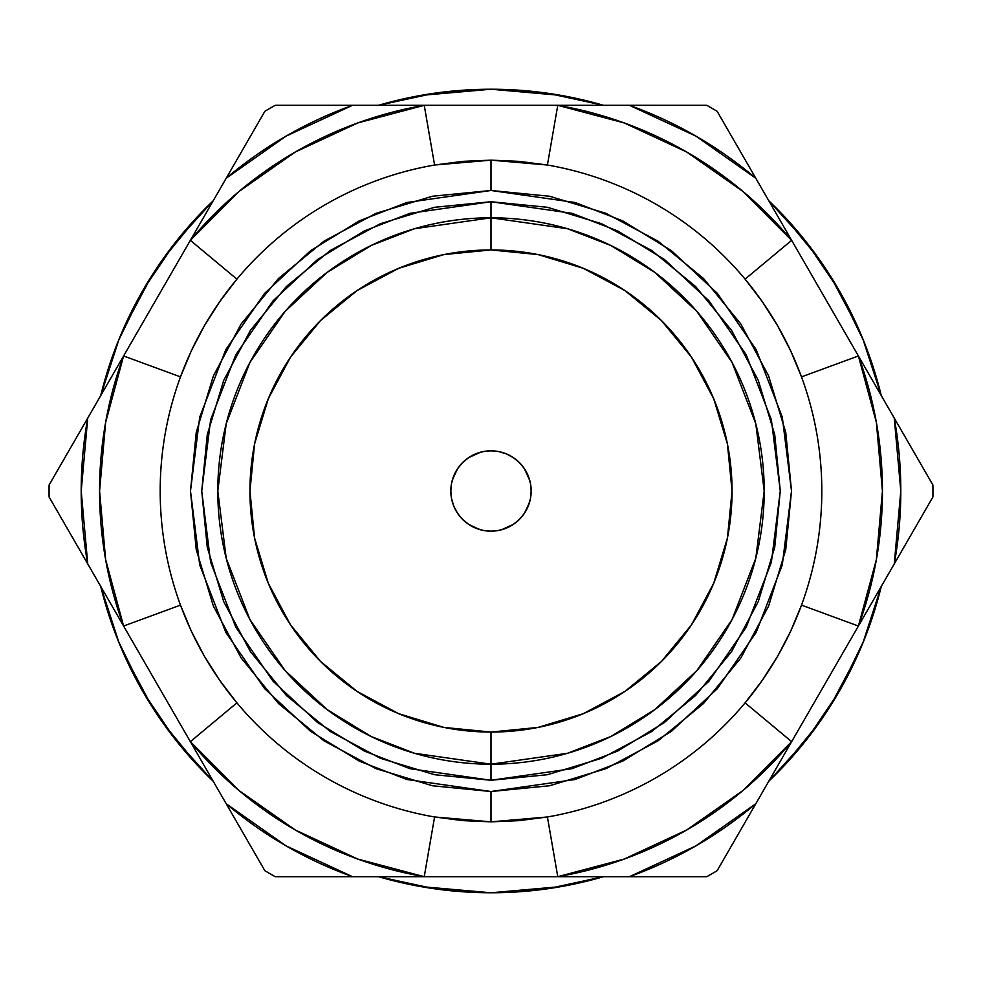 <?xml version="1.0" encoding="UTF-8"?>
<svg xmlns="http://www.w3.org/2000/svg" width="982" height="982" viewBox="0 0 982 982"><rect width="100%" height="100%" fill="white"/><g stroke="black" fill="none" stroke-linecap="round" stroke-linejoin="round"><path stroke-width="1.47" d="M547.416 165.025L519.306 161.379L491 160.152L491 190.483L575.145 202.501L622.686 220.864L671.307 250.582L717.425 293.397L756.165 349.58L782.273 417.031L791.517 491L782.273 564.969L756.165 632.42L717.425 688.603L671.307 731.418L622.686 761.136L575.145 779.499L491 791.517L491 821.848L519.282 820.633L547.416 816.975A330.824 330.824 0 0 0 745.092 702.854L762.339 680.293L777.572 656.344L790.633 631.279L801.508 605.121A330.824 330.824 0 0 0 801.508 376.879L790.596 350.66L777.486 325.496L762.302 301.658L745.092 279.146A330.824 330.824 0 0 0 547.416 165.025L557.764 105.307A391.425 391.425 0 0 1 791.639 240.345L745.092 279.146A330.824 330.824 0 0 0 547.416 165.025L491 160.152L462.718 161.367L434.584 165.025A330.824 330.824 0 0 0 236.907 279.146L190.361 240.345A391.425 391.425 0 0 1 424.236 105.307L434.584 165.025A330.824 330.824 0 0 0 236.907 279.146L219.661 301.707L204.428 325.656L191.367 350.721L180.492 376.879A330.824 330.824 0 0 0 180.492 605.121L123.597 626.037A391.425 391.425 0 0 1 123.597 355.963L180.492 376.879A330.824 330.824 0 0 0 180.492 605.121L191.404 631.34L204.514 656.504L219.698 680.342L236.907 702.854A330.824 330.824 0 0 0 434.584 816.975L424.236 876.693A391.425 391.425 0 0 1 190.361 741.656L236.907 702.854A330.824 330.824 0 0 0 434.584 816.975L462.694 820.621L491 821.848L491 791.517L549.625 785.747L606.004 768.648L657.965 740.87L703.505 703.505L740.87 657.965L768.648 606.004L785.747 549.625L791.517 491L785.747 432.375L768.648 375.996L740.87 324.035L703.505 278.495L657.965 241.13L606.004 213.352L549.625 196.253L491 190.483L432.375 196.253L375.996 213.352L324.035 241.13L278.495 278.495L241.13 324.035L213.352 375.996L196.253 432.375L190.483 491L196.253 549.625L213.352 606.004L241.13 657.965L278.495 703.505L324.035 740.87L375.996 768.648L432.375 785.747L491 791.517L406.855 779.499L359.314 761.136L310.693 731.418L264.575 688.603L225.835 632.42L199.727 564.969L190.483 491L199.727 417.031L225.835 349.58L264.575 293.397L310.693 250.582L359.314 220.864L406.855 202.501L491 190.483L491 160.152L434.584 165.025L424.236 105.307L629.474 105.307A409.801 409.801 0 0 1 755.784 178.233L717.142 111.297A441.937 441.937 0 0 0 706.758 105.307L629.474 105.307L695.894 136.105L755.784 178.233L858.403 355.963A391.425 391.425 0 0 1 858.403 626.037L801.508 605.121A330.824 330.824 0 0 0 801.508 376.879L858.403 355.963L801.508 376.879C788.301 341.061 769.495 308.483 745.092 279.146L791.639 240.345L743.079 191.539L686.713 152.014L624.294 122.971L557.764 105.307L547.416 165.025M491 780.273L571.99 768.697L617.764 751.021L664.556 722.421L708.943 681.201L746.234 627.13L771.373 562.207L780.273 491L771.373 419.793L746.234 354.87L708.943 300.799L664.556 259.579L617.764 230.979L571.99 213.303L491 201.727L491 217.795L567.498 228.732L610.718 245.426L654.92 272.444L696.839 311.368L732.056 362.432L755.796 423.745L764.205 491L755.796 558.255L732.056 619.568L696.839 670.632L654.92 709.556L610.718 736.574L567.498 753.268L491 764.205L491 780.273L491 764.205A273.205 273.205 0 0 1 217.795 491A273.205 273.205 0 0 1 491 217.795L491 249.944A241.056 241.056 0 0 0 249.944 491A241.056 241.056 0 0 0 491 732.056L491 764.205L491 732.056L538.026 727.429L583.247 713.705L624.92 691.438L661.451 661.451L691.438 624.92L713.705 583.247L727.429 538.026L732.056 491L727.429 443.974L713.705 398.753L691.438 357.08L661.451 320.549L624.92 290.562L583.247 268.295L538.026 254.571L491 249.944L443.974 254.571L398.753 268.295L357.08 290.562L320.549 320.549L290.562 357.08L268.295 398.753L254.571 443.974L249.944 491L254.571 538.026L268.295 583.247L290.562 624.92L320.549 661.451L357.08 691.438L398.753 713.705L443.974 727.429L491 732.056A241.056 241.056 0 0 0 732.056 491A241.056 241.056 0 0 0 491 249.944L491 217.795A273.205 273.205 0 0 1 764.205 491A273.205 273.205 0 0 1 491 764.205L414.502 753.268L371.282 736.574L327.08 709.556L285.161 670.632L249.944 619.568L226.204 558.255L217.795 491L226.204 423.745L249.944 362.432L285.161 311.368L327.08 272.444L371.282 245.426L414.502 228.732L491 217.795L491 201.727L410.01 213.303L364.236 230.979L317.444 259.579L273.057 300.799L235.766 354.87L210.627 419.793L201.727 491L210.627 562.207L235.766 627.13L273.057 681.201L317.444 722.421L364.236 751.021L410.01 768.697L491 780.273L434.572 774.712L380.304 758.251L330.296 731.516L286.449 695.551L250.484 651.704L223.749 601.696L207.288 547.428L201.727 491L207.288 434.572L223.749 380.304L250.484 330.296L286.449 286.449L330.296 250.484L380.304 223.749L434.572 207.288L491 201.727L547.428 207.288L601.696 223.749L651.704 250.484L695.551 286.449L731.516 330.296L758.251 380.304L774.712 434.572L780.273 491L774.712 547.428L758.251 601.696L731.516 651.704L695.551 695.551L651.704 731.516L601.696 758.251L547.428 774.712L491 780.273M491 531.176A40.176 40.176 0 0 0 531.176 491A40.176 40.176 0 0 0 491 450.824A40.176 40.176 0 0 1 531.176 491A40.176 40.176 0 0 1 491 531.176L498.844 530.403L506.381 528.12L513.316 524.4L519.404 519.404L524.4 513.316L528.12 506.381L530.403 498.844L531.176 491L530.403 483.156L528.12 475.619L524.4 468.684L519.404 462.596L513.316 457.6L506.381 453.88L498.844 451.597L491 450.824L483.156 451.597L475.619 453.88L468.684 457.6L462.596 462.596L457.6 468.684L453.88 475.619L451.597 483.156L450.824 491L451.597 498.844L453.88 506.381L457.6 513.316L462.596 519.404L468.684 524.4L475.619 528.12L483.156 530.403L491 531.176A40.176 40.176 0 0 1 450.824 491A40.176 40.176 0 0 1 491 450.824A40.176 40.176 0 0 0 450.824 491A40.176 40.176 0 0 0 491 531.176M580.841 882.597L603.513 876.693A401.761 401.761 0 0 1 491 892.761A401.761 401.761 0 0 0 491.025 892.761A401.761 401.761 0 0 1 378.512 876.693L401.159 882.597M862.871 643.063L881.271 586.414A401.761 401.761 0 0 1 768.771 781.267L772.527 777.621M772.527 204.379L768.771 200.733A401.761 401.761 0 0 1 881.271 395.574L862.871 338.937M401.159 99.403L378.487 105.307A401.761 401.761 0 0 1 603.488 105.307L580.841 99.403M768.771 200.733L807.032 242.935L838.935 290.12L863.853 341.343A401.761 401.761 0 0 0 863.841 341.306M490.816 89.239L420.824 95.414M119.129 338.937L100.729 395.586A401.761 401.761 0 0 1 213.229 200.733L209.473 204.379M199.383 214.641L163.098 258.855M151.658 275.917L122.787 330.283M209.473 777.621L213.229 781.267A401.761 401.761 0 0 1 100.729 586.426L119.129 643.063M122.787 651.717L151.658 706.083M163.098 723.145L199.383 767.359M420.824 886.586L490.865 892.761M491.184 892.761L561.176 886.586M782.617 767.359L818.902 723.145M830.342 706.083L859.213 651.717M859.213 330.283L830.342 275.917M818.902 258.855L782.617 214.641M561.176 95.414L491.135 89.239M213.229 781.267L174.968 739.065L143.065 691.88L118.147 640.657A401.761 401.761 0 0 0 118.159 640.694M479.339 529.445L468.684 524.4M453.88 506.381L452.199 501.397M452.555 479.339L457.6 468.684M468.684 457.6L480.603 452.199M502.661 452.555L506.381 453.88M524.4 468.684L529.801 480.603M529.445 502.661L524.4 513.316M513.316 524.4L501.397 529.801M547.416 816.975A330.824 330.824 0 0 0 745.092 702.854L791.639 741.656A391.425 391.425 0 0 1 557.764 876.693L547.416 816.975L557.764 876.693L352.526 876.693A409.801 409.801 0 0 1 226.216 803.767L264.858 870.703A441.937 441.937 0 0 0 275.242 876.693L352.526 876.693L286.106 845.895L226.216 803.767L87.742 563.926A409.801 409.801 0 0 1 87.742 418.074L49.1 485.01A441.937 441.937 0 0 0 49.1 496.99L87.742 563.926L81.199 491L87.742 418.074L226.216 178.233A409.801 409.801 0 0 1 352.526 105.307L275.242 105.307A441.937 441.937 0 0 0 264.858 111.297L226.216 178.233L286.106 136.105L352.526 105.307L424.236 105.307L357.706 122.971L295.287 152.014L238.921 191.539L190.361 240.345L236.907 279.146C212.505 308.495 193.687 341.073 180.492 376.879L123.597 355.963L105.626 422.42L99.575 491L105.626 559.58L123.597 626.037L180.492 605.121C193.7 640.939 212.505 673.517 236.907 702.854L190.361 741.656L238.921 790.461L295.287 829.986L357.706 859.029L424.236 876.693L434.584 816.975L491 821.848L547.416 816.975M629.474 876.693L706.758 876.693A441.937 441.937 0 0 0 717.142 870.703L755.784 803.767A409.801 409.801 0 0 1 629.474 876.693L557.764 876.693L624.294 859.029L686.713 829.986L743.079 790.461L791.639 741.656L755.784 803.767L695.894 845.895L629.474 876.693L275.242 876.693A441.937 441.937 0 0 1 264.858 870.703L49.1 496.99A441.937 441.937 0 0 1 49.1 485.01L264.858 111.297A441.937 441.937 0 0 1 275.242 105.307L706.758 105.307A441.937 441.937 0 0 1 717.142 111.297L894.258 418.074L900.801 491L894.258 563.926L791.639 741.656L745.092 702.854C769.495 673.505 788.313 640.927 801.508 605.121L858.403 626.037L876.374 559.58L882.425 491L876.374 422.42L858.403 355.963L894.258 418.074A409.801 409.801 0 0 1 894.258 563.926L932.9 496.99A441.937 441.937 0 0 0 932.9 485.01L894.258 418.074L932.9 485.01A441.937 441.937 0 0 1 932.9 496.99L717.142 870.703A441.937 441.937 0 0 1 706.758 876.693L629.474 876.693M863.853 341.343L881.271 395.574M378.512 105.307L434.179 93.278L491 89.239L547.821 93.278L603.488 105.307M100.729 395.574L118.147 341.343L143.065 290.12L174.968 242.935L213.229 200.733M118.147 640.657L100.729 586.426M603.488 876.693L547.821 888.722L491 892.761L434.179 888.722L378.512 876.693M881.271 586.426L863.853 640.657L838.935 691.88L807.032 739.065L768.771 781.267"/></g></svg>
